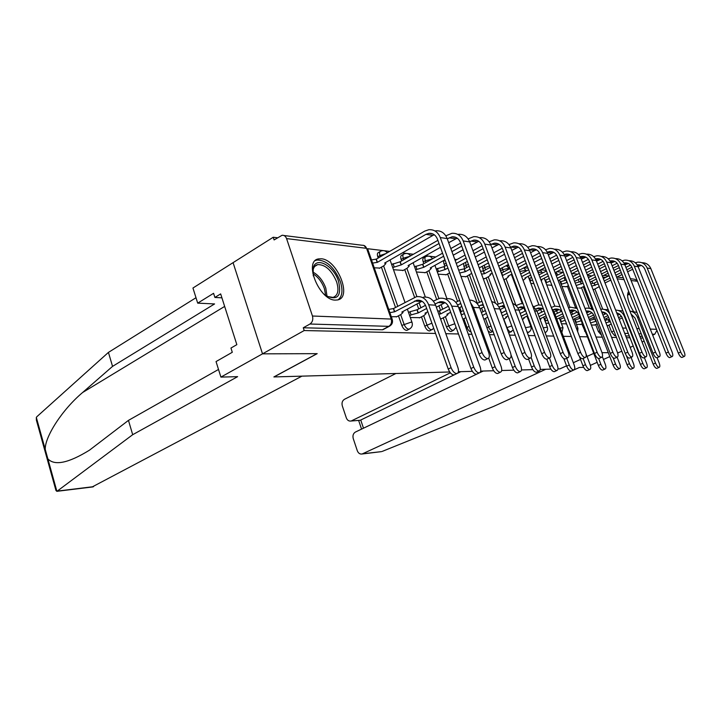 <?xml version="1.0" encoding="UTF-8"?>
<svg xmlns="http://www.w3.org/2000/svg" width="721" height="721" viewBox="0 0 721 721"><rect width="100%" height="100%" fill="white"/><g stroke="black" fill="none" stroke-linecap="round" stroke-linejoin="round"><path stroke-width="1.08" d="M595.663 324.54L598.367 331.552L601.575 335.31M581.793 323.936L586.362 334.102M508.675 332.958L509.405 332.751M488.135 331.02L490.442 332.498L491.163 332.264M463.828 318.736L466.974 327.433C468.1 330.128 469.47 331.651 471.101 332.011M443.244 317.817L446.452 326.793C447.633 329.614 449.084 331.182 450.805 331.498L451.679 331.2M421.479 316.843L424.768 326.108C425.967 329.01 427.481 330.624 429.301 330.957L430.257 330.624M398.452 315.816L401.804 325.396C403.03 328.379 404.607 330.038 406.536 330.38L407.59 330.011M321.251 258.776L318.475 258.92C303.325 260.993 319.295 300.342 335.292 300.116L337.608 299.936C352.524 297.557 337.302 259.488 321.251 258.776M628.622 291.275C626.378 295.304 627.973 301.973 633.417 311.265M591.851 275.927L587.561 275.404M577.701 274.205L572.104 273.529M562.885 272.412L556.864 271.682M546.212 270.384L540.876 269.735M528.06 268.185L524.077 267.698M508.891 265.86L506.403 265.553M488.604 263.39L487.856 263.3M456.916 259.551L454.726 259.281M435.772 256.982L425.552 255.739M413.403 254.27L402.336 252.927M389.691 251.386L367.584 248.709M277.531 237.777L273.223 237.254L274.115 239.931L282.091 235.28C284.164 235.118 285.651 236.218 286.57 238.597L312.454 316.014L391.224 319.061L366.565 248.33L286.57 238.597M449.706 371.982L274.061 376.93L317.195 353.65L262.516 353.84L233.072 262.651L273.223 237.254M643.285 311.4L637.986 297.989M615.77 335.671L614.643 335.644L611.579 331.966L608.921 325.126M606.866 319.818L606.352 318.502M604.712 314.266L603.991 312.409M602.729 309.165L594.915 289.022M592.671 283.254L591.905 281.28M617.636 353.056L621.799 351.172M630.181 347.378L633.218 345.999M642.069 341.997L644.114 341.069M220.914 377.101L216.039 361.572L232.297 352.281L230.954 348.045L236.839 344.656L220.662 293.898L214.894 297.449L213.578 293.303L197.698 303.144L214.579 303.938L112.548 366.385L108.429 352.407L36.915 416.657L36.329 417.414L36.392 420.172L55.959 490.496L56.905 491.352L132.691 434.7L237.633 376.65L220.914 377.101L304.19 330.542L435.556 333.462M445.812 333.688L458.493 333.967M468.28 334.183L471.922 334.265M489.46 334.661L494.218 334.76M509.468 335.103L515.2 335.229M528.385 335.526L534.991 335.671M546.302 335.923L553.674 336.085M563.299 336.301L571.356 336.482M579.567 336.662L587.408 336.833M595.997 337.022L602.296 337.167M611.588 337.374L616.473 337.482M626.405 337.698L630.01 337.779M640.5 338.014L642.934 338.068M566.553 365.808L559.866 368.873L557.964 368.927L559.947 368.837M479.609 372.757L355.417 432.05C353.227 433.429 352.506 435.619 353.254 438.611L357.301 450.733C358.319 453.23 359.914 454.32 362.095 453.996L545.743 369.269L550.862 369.125L540.227 369.422M532.855 369.639L521.499 369.954M513.821 370.17L501.69 370.513M493.696 370.738L480.7 371.108M472.354 371.342L458.421 371.73M593.743 353.353L587.002 356.444M580.504 359.418L573.312 362.717M618.582 352.623L617.5 352.632L618.582 352.623M608.272 352.659L602.017 352.686L608.272 352.659M656.921 330.335L654.758 334.238L652.289 334.165M652.685 335.175L654.758 334.238M630.352 278.694L634.246 279.18L637.13 280.442M389.98 325.928L388.817 326.352L309.967 324.017L303.271 327.776L304.19 330.542M309.967 324.017C312.481 322.197 313.311 319.538 312.454 316.014M391.314 316.744L396.811 316.699M374.244 267.797L379.805 268.077M410.33 317.537L419.928 317.664M393.495 269.708L403.21 270.411M440.477 318.79L441.775 318.583M416.423 271.988L425.327 272.619M438.098 274.151L446.263 274.71M460.971 276.422L466.099 276.693M483.214 278.63L484.936 278.567M561.506 323.81L566.255 323.792M546.761 284.948L551.583 285.219M576.467 324.432L580.811 324.405M561.956 286.462L566.373 286.697M591.391 325.054L594.717 324.991M577.115 287.967L580.504 288.103M593.554 319.079L592.968 317.573M591.274 313.175L590.787 311.905M589.418 308.354L581.432 287.643M579.134 281.704L578.287 279.496M579.639 318.303L578.981 316.582M575.493 307.497L567.337 286.21M564.994 280.081L564.146 277.882L565.264 277.315M512.847 303.514L504.006 279.748M501.465 272.908L500.644 270.699L502.645 269.645L502.195 267.797M495.507 303.235L486.17 277.918M483.575 270.889L482.764 268.681L484.782 267.59L484.323 265.166M477.356 303.253L467.397 275.999M464.703 268.618L463.945 266.554L466 265.436L465.667 262.291M461.251 311.607L459.773 307.543M457.547 301.387L447.624 273.971M444.821 266.211L444.127 264.31L446.164 263.192M440.558 310.327L438.945 305.83M436.629 299.368L426.769 271.826M423.84 263.652L423.227 261.948L425.345 260.759C424.606 258.424 424.813 257.036 425.967 256.586C428.761 255.558 430.951 256.288 432.528 258.794M418.685 308.949L416.927 303.983M414.539 297.241L404.733 269.555M401.669 260.93L401.146 259.452L403.291 258.226C402.552 255.838 402.787 254.414 404.003 253.945C406.689 252.918 408.879 253.558 410.573 255.874M395.523 307.461L381.409 267.158M378.219 258.028L377.786 256.811L379.967 255.549C379.219 253.107 379.489 251.638 380.769 251.151C383.338 250.133 385.519 250.674 387.294 252.774M607.064 325.703L608.019 325.55M529.349 322.476L530.07 322.503M545.815 323.161L548.852 323.287M593.05 289.554L594.023 289.454M500.194 268.852L500.644 270.699M482.304 266.256L482.764 268.681M463.612 263.408L463.945 266.554M445.019 260.047L444.677 260.236C443.586 260.669 443.397 262.029 444.127 264.31M425.399 256.901L423.858 257.776C422.704 258.226 422.488 259.614 423.227 261.948M403.372 254.306L401.867 255.171C400.642 255.64 400.407 257.064 401.146 259.452M380.075 251.557L378.597 252.422C377.308 252.9 377.047 254.369 377.786 256.811M642.258 336.337L639.815 336.274M629.316 336.013L625.711 335.923M303.271 327.776L382.4 329.776L383.563 329.344M514.118 281.704L514.839 281.776M530.827 283.362L533.91 283.668M454.789 374.578L454.104 374.902C451.842 374.902 449.877 372.964 448.228 369.071L425.886 306.263C424.002 301.784 420.965 299.783 416.783 300.26L394.72 311.751L393.585 308.516L416.45 296.691C422.064 296.061 426.138 298.764 428.671 304.785L451.085 367.674C452.743 371.567 454.699 373.523 456.961 373.523C458.628 372.856 458.944 370.855 457.907 367.521L435.619 305.19C433.096 299.224 429.04 296.547 423.452 297.169M394.72 311.751L389.89 312.671M388.754 309.417L393.585 308.516M396.325 316.952L401.011 314.446L403.03 312.481L401.822 312.094L422.019 301.27M482.034 352.56C483.728 356.516 485.684 358.526 487.892 358.571C489.505 357.931 489.775 355.922 488.694 352.542L447.182 238.579L440.288 237.56L482.034 352.56L479.068 354.002L437.458 239.174C435.718 235.019 432.87 233.072 428.914 233.343L425.94 234.361L377.425 262.309L372.604 263.102M485.593 359.68L484.936 360.004C482.719 359.959 480.763 357.958 479.068 354.002M377.425 262.309L376.317 259.127L424.768 231.099L428.815 229.711C434.123 229.359 437.944 231.982 440.288 237.56M371.495 259.902L376.317 259.127M379.39 268.311L383.923 265.716L385.861 263.58L384.617 263.075L432.915 235.397L425.94 234.361M435.772 230.792C441.054 230.45 444.857 233.045 447.182 238.579M434.285 234.767L432.915 235.397M433.357 301.117L439.711 298.278C445.236 297.674 449.237 300.296 451.734 306.137L473.733 367.16C475.346 370.936 477.212 372.829 479.339 372.838C480.907 372.207 481.177 370.261 480.159 367.016L458.277 306.524C455.798 300.729 451.806 298.134 446.317 298.728M477.149 373.893L476.536 374.181C474.4 374.172 472.525 372.288 470.921 368.521L448.994 307.579C447.137 303.226 444.154 301.279 440.044 301.738L435.114 303.956M426.661 308.453L418.315 312.887L411.087 314.897L409.97 311.742L417.198 309.733L425.498 305.307M418.315 312.887L417.198 309.733M408.555 312.499L409.97 311.742M419.46 317.916L424.083 315.474L426.129 313.563L425.011 313.202L427.823 311.715M445.046 302.64L436.34 307.209M409.672 315.645L411.087 314.897M470.561 302.757L473.463 307.416L495.066 366.683C496.634 370.342 498.418 372.18 500.419 372.198C501.897 371.585 502.131 369.702 501.122 366.547L479.636 307.777C477.608 302.874 474.256 300.296 469.578 300.044M498.211 373.244L497.661 373.505C495.651 373.487 493.867 371.648 492.299 367.998L488.703 358.112M449.589 309.228L440.576 313.95L438.801 314.086M440.576 313.95L439.486 310.886L448.39 306.209M437.701 311.021L439.486 310.886M455.825 302.297L459.628 300.351M441.315 318.826L445.857 316.456L447.93 314.581L446.903 314.248L450.679 312.283M461.846 306.461L458.817 308.038M460.755 303.46L457.628 305.019M112.548 366.385L82.6 392.521C61.97 409.879 44.738 437.025 45.243 449.426L47.865 458.862C54.625 465.991 68.495 463.098 89.467 450.174L128.464 420.37L218.517 369.458M197.698 303.144L192.949 288.021L233.072 262.651L262.516 353.84L317.024 353.66L273.881 376.939L301.928 376.146L92.027 487.026M108.429 352.407L195.995 297.728M132.691 434.7L128.464 420.37M214.894 297.449L221.915 297.827M362.699 453.779L380.607 451.725M382.256 451.391L493.479 406.473L579.351 367.476L583.649 367.368M395.91 373.496L344.44 399.308C342.286 400.714 341.574 402.913 342.304 405.878L346.314 417.856C347.27 420.235 348.793 421.298 350.884 421.037L359.382 420.343M450.355 372.829L351.641 420.776M590.382 365.385L597.177 362.312M603.441 359.473L609.795 356.598M479.717 372.703L483.223 371.036M593.753 353.38L587.011 356.471M580.513 359.446L573.321 362.744M566.562 365.844L559.956 368.873M460.791 371.666L457.673 373.172M456.961 373.523L360.734 420.028L363.483 428.202M313.284 275.918L313.175 268.221C315.555 255.829 333.706 265.535 338.555 281.307C341.754 296.169 337.554 300.954 325.973 295.673L323.891 294.06M327.181 296.439L333.021 297.413C337.951 295.574 339.149 290.383 336.626 281.848C331.723 270.312 325.414 264.562 317.727 264.598C315.383 265.175 313.851 266.896 313.121 269.762L312.815 271.871M338.131 299.801C342.331 296.394 343.061 290.284 340.303 281.451C334.22 267.158 326.406 260.029 316.861 260.056L315.266 260.632M627.504 294.934L629.388 293.231M629.974 294.709L628.559 294.529L627.513 295.313M504.141 352.497C505.791 356.327 507.647 358.274 509.729 358.337C511.243 357.724 511.468 355.768 510.405 352.479L469.686 241.895L463.188 240.94L504.141 352.497L501.23 353.903L460.404 242.49C458.691 238.462 455.897 236.569 452.004 236.821L447.281 238.831M507.413 359.437L506.818 359.725C504.736 359.671 502.87 357.733 501.23 353.903M439.026 243.5L401.318 264.85L392.729 267.554M401.318 264.85L400.218 261.759L437.881 240.345M391.638 264.463L400.218 261.759M402.805 270.636L407.275 268.131L409.24 266.04L408.095 265.571L440.423 247.357M457.159 238.119L448.687 242.707M445.83 235.83L451.914 233.298C457.132 232.973 460.89 235.515 463.188 240.94M458.466 234.316C463.657 233.992 467.397 236.524 469.686 241.895M524.942 352.443C526.537 356.156 528.322 358.04 530.277 358.112C531.701 357.517 531.891 355.624 530.836 352.425L490.893 245.023L484.764 244.113L524.942 352.443L522.085 353.804L482.025 245.627C480.348 241.706 477.599 239.859 473.769 240.102L469.632 241.751M527.952 359.202L527.421 359.455C525.456 359.391 523.68 357.508 522.085 353.804M443.64 256.234L423.858 267.248L415.647 269.816M423.858 267.248L422.785 264.246L442.541 253.197M414.575 266.806L422.785 264.246M424.93 272.835L429.337 270.402L431.329 268.365L430.275 267.933L444.929 259.803M478.708 241.292L470.966 245.365M463.062 249.745L453.239 255.198M461.746 246.149L451.932 251.611M450.823 248.565L460.62 243.085M468.127 238.885L473.679 236.677C478.816 236.371 482.502 238.849 484.764 244.113M479.862 237.642C484.972 237.335 488.64 239.796 490.893 245.023M511.018 354.885L515.191 366.232C516.714 369.774 518.426 371.558 520.319 371.594C521.707 371.009 521.905 369.17 520.904 366.097L499.815 308.967C498.184 304.92 495.471 302.459 491.677 301.612M518.102 372.631L517.606 372.865C515.704 372.829 513.992 371.045 512.478 367.512L509.197 358.589M464.396 313.518L461.323 314.942M461.62 314.951L460.539 311.977L463.315 310.535M477.014 303.433L481.943 301.27M462.873 319.223L465.901 317.673M483.98 306.822L480.024 308.849M483.088 304.397L478.861 306.046M531.125 357.499L534.207 365.799C535.694 369.242 537.334 370.982 539.128 371.018C540.444 370.459 540.606 368.674 539.614 365.682L518.904 310.093C517.633 306.849 515.533 304.623 512.613 303.415M536.911 372.045L536.46 372.252C534.658 372.216 533.017 370.486 531.539 367.043L528.529 358.932M481.376 312.544L485.332 310.526M497.039 304.532L503.051 302.396M483.863 319.331L487.747 317.114M504.835 307.218L500.068 309.642M504.249 305.632L498.923 307.038M486.396 313.428L482.439 315.447M549.438 357.995L552.214 365.394C553.656 368.737 555.233 370.432 556.927 370.477C558.171 369.936 558.306 368.197 557.333 365.277L536.992 311.157L532.522 305.515M554.719 371.495L554.305 371.675C552.601 371.639 551.033 369.945 549.582 366.61L546.815 359.211C544.995 359.139 543.292 357.31 541.732 353.714L502.429 248.574C500.78 244.761 498.076 242.968 494.318 243.193L490.704 244.545M501.311 313.013L506.079 310.598M515.984 305.587L520.517 303.784L523.04 303.694M503.7 319.484L506.611 317.33L505.8 317.069L508.062 315.933M524.528 307.678L519.03 310.427M524.338 307.173L520.823 306.885L517.903 308.002M507.133 313.428L502.348 315.834M544.544 352.389C546.103 355.985 547.807 357.823 549.654 357.895C550.997 357.328 551.15 355.489 550.114 352.38L510.91 247.97L505.124 247.114L544.544 352.389L541.732 353.714M547.329 358.977L549.654 357.895M447.912 268.023L445.181 269.519L437.314 271.961M445.181 269.519L444.127 266.59L446.849 265.094M436.259 269.032L444.127 266.59M445.875 274.917L449.661 272.853M499.067 244.284L491.974 247.925M484.404 252.053L475.265 257.046M467.325 261.381L457.456 266.77M483.16 248.682L474.03 253.693M466.099 258.046L456.249 263.453M455.176 260.506L465.018 255.081M472.94 250.728L482.061 245.699M489.144 241.796L494.227 239.868C499.274 239.579 502.907 241.995 505.124 247.114M500.077 240.778C505.088 240.49 508.702 242.896 510.91 247.97M563.056 352.344C564.57 355.832 566.201 357.616 567.95 357.697C569.211 357.147 569.338 355.363 568.31 352.326L529.845 250.764L524.365 249.953L563.056 352.344L560.298 353.623L521.725 251.368C520.102 247.654 517.444 245.906 513.74 246.122L510.594 247.213M565.625 358.77L565.192 358.968C563.443 358.896 561.812 357.111 560.298 353.623M470.146 269.086L465.369 271.664L459.728 273.007M465.369 271.664L464.333 268.816L469.101 266.229M458.682 270.15L464.333 268.816M465.73 276.891L471.723 273.376M518.309 247.132L511.811 250.367M504.556 254.27L496.039 258.857M488.441 262.949L479.258 267.897M503.384 251.115L494.867 255.712M487.279 259.821L478.113 264.778M477.059 261.912L486.215 256.937M493.795 252.828L502.285 248.213M508.99 244.572L513.658 242.887C518.624 242.617 522.193 244.969 524.365 249.953M519.192 243.743C524.122 243.482 527.673 245.816 529.845 250.764M580.558 352.29C582.036 355.687 583.604 357.418 585.254 357.499C586.452 356.976 586.543 355.237 585.533 352.281L547.771 253.404L542.589 252.638L580.558 352.29L577.845 353.542L539.984 254.017C538.389 250.403 535.775 248.691 532.143 248.889L529.412 249.754L534.658 250.538L530.575 252.701M582.947 358.562L582.55 358.743C580.892 358.661 579.323 356.931 577.845 353.542M491.118 270.186L484.521 273.71L481.538 274.097M484.521 273.71L483.494 270.925L490.091 267.401M480.519 271.312L483.494 270.925M484.566 278.766L488.784 276.531L490.821 274.638L489.983 274.286L492.2 273.106M523.617 256.406L515.668 260.632M508.386 264.499L499.833 269.05M522.5 253.441L514.56 257.676M507.287 261.561L498.743 266.121M497.697 263.318L506.232 258.749M513.496 254.864L521.4 250.629M527.763 247.222L532.062 245.744C536.938 245.491 540.444 247.79 542.589 252.638M537.298 246.555C542.156 246.303 545.644 248.592 547.771 253.404M536.541 249.826L534.658 250.538M566.724 358.256L569.275 365.006C570.69 368.26 572.195 369.909 573.808 369.963C574.988 369.44 575.097 367.746 574.141 364.898L554.152 312.166L551.574 308.119M571.609 370.964L571.23 371.135C569.617 371.081 568.103 369.44 566.697 366.187L563.831 358.607M520.174 313.491L525.672 310.742M533.937 306.605L538.127 304.983L542.003 305.145M522.473 319.673L524.212 318.159L523.455 317.916L527.583 315.861M542.525 308.543L537.001 311.184M543.49 309.075L538.425 308.002L535.883 308.921M526.7 313.5L521.202 316.249M597.132 352.254C598.574 355.543 600.079 357.237 601.647 357.319C602.783 356.814 602.846 355.12 601.855 352.236L564.777 255.91L559.856 255.18L597.132 352.254L594.474 353.47L557.297 256.523C555.729 252.999 553.16 251.332 549.582 251.521L547.23 252.188M599.349 358.364L598.989 358.526C597.412 358.445 595.907 356.76 594.474 353.47M510.928 271.303L502.267 275.611M502.708 275.638L501.699 272.935L509.909 268.591M503.835 279.829L506.629 278.369L508.675 276.522L507.899 276.197L511.955 274.061M553.827 252.386L548.357 254.946M541.669 258.46L534.234 262.363M527.249 266.031L519.264 270.222M540.606 255.667L533.179 259.578M526.204 263.255L518.228 267.464M517.2 264.733L525.167 260.515M532.143 256.829L539.497 252.945M545.545 249.745L549.501 248.457C554.305 248.213 557.757 250.457 559.856 255.18M554.476 249.232C559.253 248.988 562.686 251.214 564.777 255.91M583.118 358.481L585.47 364.646C586.849 367.809 588.309 369.413 589.841 369.476C590.959 368.972 591.04 367.322 590.093 364.538L586.038 353.921M587.642 370.468L587.3 370.621C585.767 370.558 584.307 368.954 582.938 365.799L579.378 356.462M527.637 317.88L528.232 317.582M538.055 313.977L544.193 310.94M551.304 307.416L554.864 306.128L560.046 306.749M540.245 319.809L540.948 318.943L540.245 318.718L546.049 315.861M559.099 309.561L554.061 311.923M561.965 311.787C560.118 309.615 557.847 308.705 555.152 309.075L552.953 309.814M545.211 313.635L539.065 316.663M528.637 320.566L529.232 320.268M612.859 352.209C614.265 355.417 615.707 357.057 617.203 357.147C618.276 356.661 618.321 355.011 617.338 352.199L580.928 258.289L576.25 257.604L612.859 352.209L610.236 353.398L573.727 258.902C572.195 255.468 569.671 253.837 566.147 254.017L564.137 254.531M614.914 358.184L614.589 358.328C613.093 358.238 611.642 356.598 610.236 353.398M523.086 280.397L525.663 278.306L524.933 278.009L530.647 275.043M570.248 254.828L565.237 257.091M558.793 260.434L551.835 264.048M545.121 267.527L537.659 271.402M557.784 257.803L550.835 261.426M544.13 264.913L536.676 268.798M529.674 272.448L521.662 276.612M513.884 279.207L513.298 279.514M512.307 276.864L512.892 276.558M520.67 273.971L528.664 269.789M535.667 266.13L543.111 262.246M549.808 258.74L556.639 255.171M562.407 252.161L566.075 251.025C570.798 250.8 574.186 252.99 576.25 257.604M570.825 251.764C575.511 251.539 578.882 253.72 580.928 258.289M598.655 358.544L600.863 364.294C602.215 367.377 603.612 368.945 605.072 369.008C606.136 368.521 606.199 366.917 605.261 364.195L602.368 356.67M602.891 369.981L602.585 370.125C601.116 370.062 599.71 368.494 598.367 365.421L579.026 314.96C577.386 311.346 574.736 309.724 571.059 310.084L569.581 310.499M544.112 318.637L546.671 317.501M555.026 314.473L561.524 311.292M574.871 310.535L570.374 312.59M563.534 315.924L556.819 319.196M562.731 313.824L556.017 317.096M547.654 320.133L545.761 320.935L544.77 318.312M545.103 321.26L545.761 320.935M575.322 307.525L576.809 307.398M568.572 307.858L570.78 307.209L577.242 308.534M627.784 352.163C629.163 355.291 630.56 356.895 631.975 356.985C632.993 356.516 633.02 354.903 632.047 352.154L596.285 260.551L591.833 259.902L627.784 352.163L625.215 353.326L589.354 261.164C587.849 257.812 585.362 256.216 581.901 256.388L580.207 256.784M629.703 358.004L629.406 358.139C627.982 358.049 626.585 356.444 625.215 353.326M541.255 280.884L541.841 280.018L541.165 279.73L548.366 276.044M585.858 257.145L581.261 259.154M575.061 262.336L568.536 265.689M562.083 269.005L555.098 272.583M574.096 259.857L567.589 263.21M561.136 266.527L554.161 270.123M547.428 273.583L539.948 277.441M532.531 280.027L530.007 281.181M529.034 278.594L531.557 277.441M538.966 274.854L546.437 270.997M553.16 267.518L560.127 263.922M566.58 260.587L572.916 257.316M578.431 254.468L581.829 253.477C586.47 253.26 589.805 255.396 591.833 259.902M586.425 254.162C591.004 253.99 594.293 256.126 596.285 260.551M613.12 357.769L615.518 363.97C616.834 366.971 618.185 368.503 619.573 368.566C620.583 368.098 620.628 366.529 619.7 363.871L617.113 357.192M617.41 369.531L617.122 369.657C615.725 369.594 614.373 368.061 613.066 365.06L594.05 315.807C592.437 312.283 589.823 310.697 586.209 311.048L586.011 311.084M559.811 319.358L564.201 317.682M571.266 314.915L577.151 312.067M565.85 323.99L566.49 323.684M589.895 311.463L586.696 312.86M579.54 316.312L573.006 319.466M578.756 314.329L572.249 317.483M565.174 320.241L561.362 321.638L560.388 319.079M560.785 321.917L561.362 321.638M590.265 308.543L592.896 308.498M585.001 308.444L585.93 308.246C588.841 307.84 591.436 308.624 593.707 310.607M641.987 352.127C643.33 355.174 644.673 356.742 646.025 356.832C646.998 356.381 646.998 354.804 646.043 352.118L610.912 262.705L606.667 262.084L641.987 352.127L639.464 353.263L604.234 263.318C602.747 260.038 600.305 258.488 596.898 258.65L595.501 258.938M643.781 357.832L643.502 357.949C642.15 357.859 640.798 356.3 639.464 353.263M551.241 285.399L551.808 285.11M600.728 259.362L596.51 261.137M590.526 264.174L584.416 267.275M578.188 270.438L571.645 273.764M565.165 277.053L558.162 280.613M589.616 261.822L583.505 264.931M577.287 268.104L570.753 271.429M564.273 274.728L557.279 278.297M550.276 281.082L545.932 282.776M544.977 280.244L549.321 278.558M556.315 275.764L563.308 272.196M569.77 268.888L576.304 265.553M582.514 262.372L588.39 259.371M593.68 256.676L596.826 255.802C601.395 255.595 604.676 257.694 606.667 262.084M601.287 256.451C605.757 256.325 608.966 258.415 610.912 262.705M626.324 355.552L629.478 363.654C630.767 366.574 632.074 368.08 633.399 368.143C634.363 367.692 634.381 366.16 633.471 363.564L631.064 357.391M631.245 369.098L630.983 369.206C629.649 369.143 628.342 367.647 627.063 364.727L608.371 316.627C607.037 313.59 604.811 312.013 601.711 311.878M574.79 320.043L580.27 318.204M587.516 314.987L592.022 312.815M580.414 324.594L582.361 323.666M604.216 312.346L602.197 313.157M594.455 316.861L589.201 319.376M593.68 314.996L588.48 317.492M581.234 320.71L576.25 322.305L575.295 319.8M575.746 322.548L576.25 322.305M604.522 309.516L608.245 309.697M600.665 309.192C604.432 308.849 607.461 310.3 609.741 313.545M655.515 352.091C656.822 355.056 658.12 356.589 659.409 356.688C660.328 356.246 660.319 354.714 659.373 352.082L624.846 264.76L620.808 264.165L655.515 352.091L653.028 353.2L618.411 265.364C616.951 262.165 614.544 260.651 611.192 260.804L610.065 261.011M657.182 357.67L656.93 357.778C655.632 357.688 654.335 356.156 653.028 353.2M567.238 282.443L561.127 284.29M567.13 282.497L566.291 279.982M560.181 281.821L566.192 280.027M566.03 286.868L568.463 285.642M614.896 261.471L611.038 263.03M605.261 265.932L599.512 268.825M593.509 271.844L587.381 274.926M580.829 278.225L574.574 281.361M604.387 263.706L598.646 266.608M592.653 269.627L586.524 272.718M580.288 275.864L573.727 279.171M572.78 276.702L579.323 273.385M585.56 270.231L591.68 267.13M597.673 264.102L603.117 261.344M608.209 258.794L611.12 258.028C615.617 257.83 618.843 259.875 620.808 264.165M615.446 258.641C619.817 258.551 622.953 260.587 624.846 264.76M615.617 310.066C619.7 310.264 622.62 312.346 624.368 316.303L642.799 363.348C644.051 366.205 645.313 367.674 646.584 367.746C647.503 367.304 647.503 365.808 646.602 363.267L644.367 357.571M644.457 368.674L644.213 368.782C642.934 368.71 641.672 367.25 640.419 364.402L621.826 316.907L619.51 314.077L616.707 312.869M596.141 321.242L590.562 322.9M595.861 321.377L595.204 318.799M589.616 320.448L594.915 318.934M602.954 315.095L606.208 313.545M594.329 325.171L597.15 323.837M608.677 317.402L604.595 319.34M607.911 315.645L603.901 317.555M617.897 313.202L616.951 313.5M618.167 310.436L622.908 310.985M668.403 352.055C669.683 354.948 670.936 356.444 672.17 356.544C673.044 356.12 673.017 354.615 672.089 352.046L638.148 266.725L634.291 266.157L668.403 352.055L665.961 353.137L631.929 267.329C630.496 264.201 628.126 262.714 624.837 262.859L623.953 263.003M669.962 357.508L669.728 357.616C668.493 357.517 667.24 356.021 665.961 353.137M583.109 283.182L576.16 285.489M581.441 284.02L580.513 281.605L582.18 280.766M575.232 283.074L580.513 281.605M580.171 288.274L584.289 286.219M628.424 263.489L624.882 264.85M619.303 267.635L613.904 270.33M608.109 273.214L602.35 276.08M596.33 279.081L590.175 282.145M618.465 265.526L613.075 268.221M607.289 271.105L601.53 273.98M595.519 276.99L589.363 280.063M588.426 277.639L594.573 274.566M600.575 271.556L606.334 268.672M612.111 265.77L617.149 263.246M622.061 260.822L624.765 260.146C629.19 259.957 632.362 261.957 634.291 266.157M628.964 260.723C633.236 260.669 636.301 262.669 638.148 266.725M629.902 311.039C633.408 311.616 635.904 313.626 637.391 317.069L655.515 363.06C656.741 365.853 657.967 367.286 659.174 367.359C660.048 366.926 660.039 365.475 659.156 362.978L657.074 357.715M657.065 368.278L656.84 368.377C655.623 368.305 654.398 366.872 653.172 364.087L635.093 318.141L631.091 314.059M610.29 321.557L605.928 322.783M609.317 322.017L608.389 319.628L609.362 319.169M605 320.385L608.389 319.628M617.645 315.248L619.745 314.257M607.641 325.73L611.246 324.026M622.25 317.934L619.24 319.349M621.493 316.276L618.582 317.655M631.226 311.319L636.949 312.4M680.705 352.028C681.958 354.849 683.175 356.309 684.346 356.408C685.184 355.994 685.139 354.534 684.22 352.019L650.856 268.6L647.17 268.059L680.705 352.028L678.299 353.083L644.844 269.194C643.438 266.139 641.104 264.679 637.86 264.823L637.211 264.913M682.165 357.364L681.949 357.454C680.768 357.355 679.552 355.895 678.299 353.083M598.223 283.939L591.734 286.165M595.122 285.471L594.203 283.119L597.303 281.578M590.823 283.804L594.203 283.119M593.698 289.617L599.268 286.634M641.348 265.409L638.103 266.608M632.705 269.275L627.621 271.781M622.025 274.548L616.608 277.215M610.804 280.09L605.027 282.938M631.911 267.266L626.828 269.78M621.241 272.547L615.824 275.224M610.02 278.099L604.252 280.956M603.324 278.585L609.092 275.728M614.887 272.844L620.294 270.159M625.882 267.383L630.542 265.076M635.282 262.768L637.797 262.165C642.15 261.984 645.277 263.949 647.17 268.059M641.879 262.723C646.061 262.696 649.053 264.652 650.856 268.6M598.367 331.552L599.854 330.849M584.551 331.119L585.119 330.849M528.772 332.219L527.051 331.957M511.477 331.732L510.81 331.948C509.332 331.651 508.044 330.2 506.944 327.595L503.907 319.385M506.728 327.695L511.757 325.928M492.975 331.381L492.551 331.453C490.992 331.146 489.649 329.659 488.523 326.983L485.431 318.538M486.945 327.776L490.992 325.955M466.974 327.433L469.056 326.379M453.842 330.101L452.977 330.389C451.256 330.074 449.805 328.497 448.624 325.676L445.407 316.69M446.452 326.793L454.807 323.747M432.456 329.488L431.509 329.821C429.68 329.479 428.175 327.866 426.967 324.964L423.678 315.69M424.768 326.108L431.906 323.188M409.825 328.83L408.771 329.209C406.851 328.866 405.274 327.199 404.039 324.207L400.678 314.617M401.804 325.396L411.132 322.152L412.097 322.548M611.579 331.966L613.904 330.876M622.62 328.01L626.243 328.154M636.787 328.56L639.23 328.65M650.279 329.082L656.516 329.317M637.472 281.289L631.073 280.514M624.044 279.658L617.239 278.829M605.676 277.423L602.729 277.062M591.671 308.426L583.289 286.715M581.189 281.271L580.144 278.567M516.02 305.569L506.007 278.694M503.51 271.97L502.645 269.645L509.098 268.293L506.286 265.616M501.519 312.905L500.275 309.543M498.202 303.938L488.198 276.837M485.603 269.798L484.782 267.59L489.55 265.941M482.944 311.742L481.592 308.047M479.447 302.171L469.461 274.89M466.757 267.5L466 265.436L468.425 264.373M442.712 309.192L441.099 304.695M440.044 301.738L443.532 301.964M438.864 298.467L428.887 270.645M425.958 262.471L425.345 260.759L432.212 258.965M420.875 307.777L419.108 302.811M416.909 296.619L406.887 268.347M403.823 259.713L403.291 258.226L409.798 256.315M397.749 306.263L383.599 265.905M380.4 256.766L379.967 255.549L385.852 253.612M545.238 332.678L545.112 332.76C547.275 331.453 548.014 329.605 547.347 327.217L543.255 327.812M526.988 316.159L530.908 326.64L525.465 327.704M523.716 267.888L525.888 270.258L519.76 271.538M540.218 270.078L541.895 272.132L538.073 272.502M559.298 317.988L563.002 327.758L560.154 328.001M555.891 272.178L557.162 273.926L555.54 273.746M574.322 318.826L577.936 328.28L576.349 328.235M382.4 329.776L388.817 326.352C391.233 324.702 392.035 322.269 391.224 319.061L392.251 319.439L367.665 248.943M614.643 335.644L615.59 335.202M641.266 333.841L638.833 333.769M628.315 333.453L624.701 333.345M283.957 235.515L362.266 245.275C364.258 245.14 365.691 246.158 366.565 248.33L363.889 245.437M448.228 369.071L451.085 367.674M394.486 311.742L393.351 308.498M414.548 301.054L421.56 301.495M428.671 304.785L435.619 305.19M376.083 259.1L377.191 262.282M470.921 368.521L473.733 367.16M418.09 312.869L416.981 309.724M437.836 302.514L444.442 302.928M451.734 306.137L458.277 306.524M492.299 367.998L495.066 366.683M440.369 313.941L439.278 310.877M459.8 303.883L460.935 303.956M473.463 307.416L479.636 307.777M36.329 417.414L45.243 449.426M47.865 458.862L56.905 491.352M57.635 491.046L93.568 486.657M224.655 306.416L82.6 392.521M312.824 272.015C318.637 275.17 322.954 280.541 325.793 288.112L327.055 296.367M325.658 295.448L324.405 288.679C321.936 281.956 318.105 276.954 312.932 273.692M399.993 261.732L401.092 264.823M455.654 238.777L449.084 237.804M393.026 263.67L394.117 266.77M422.569 264.219L423.651 267.23M477.095 241.968L470.903 241.048M415.828 266.103L416.9 269.122M512.478 367.512L515.191 366.232M461.422 314.942L460.349 311.968M480.537 305.181L483.44 305.362M494.264 308.642L499.815 308.967M531.539 367.043L534.207 365.799M500.158 306.407L504.637 306.686M515.01 309.868L518.904 310.093M549.582 366.61L552.214 365.394M518.75 307.57L524.05 307.903M534.585 311.012L536.992 311.157M443.92 266.572L444.983 269.501M497.346 244.987L491.497 244.113M437.386 268.41L438.449 271.339M464.144 268.798L465.18 271.646M516.506 247.835L510.964 247.015M483.313 270.907L484.341 273.683M566.697 366.187L569.275 365.006M536.388 308.669L541.417 308.985M553.079 312.103L554.152 312.166M501.528 272.917L502.537 275.62M551.88 253.098L547.347 252.422M582.938 365.799L585.47 364.646M553.151 309.724L557.928 310.021M568.247 255.531L564.363 254.955M598.367 365.421L600.863 364.294M569.68 310.751L573.646 311.003M583.812 257.848L580.513 257.361M529.674 278.261L530.647 280.848M613.066 365.06L615.518 363.97M586.29 311.796L588.606 311.941M598.637 260.056L595.879 259.641M545.545 279.955L546.5 282.479M627.063 364.727L629.478 363.654M602.053 312.779L602.891 312.833M566.048 280.018L566.994 282.479M612.769 262.156L610.516 261.822M560.677 281.569L561.623 284.038M640.419 364.402L642.799 363.348M595.726 321.368L594.78 318.925M624.368 316.303L624.999 316.339M580.378 281.596L581.306 284.002M626.27 264.165L624.458 263.895M653.172 364.087L655.515 363.06M609.191 322.017L608.263 319.619M637.391 317.069L638.815 317.15M594.077 283.101L594.996 285.462M639.167 266.085L637.77 265.878M406.95 330.344L409.186 329.173C411.88 327.685 412.845 325.459 412.079 322.503L407.365 309.12M390.052 259.957L404.977 302.333M429.68 330.921L433.754 328.388M451.157 331.471L453.329 330.362L456.105 327.334M490.74 332.471L492.975 331.363M509.017 332.94L513.262 329.993M527.402 332.886L528.421 332.381C530.773 331.101 531.602 329.191 530.908 326.64M413.124 262.741L425.336 297.007M434.934 265.346L446.921 298.638M488.64 263.489L487.802 263.291M509.098 268.293L509.332 268.897M511.369 274.368L522.319 303.658M523.924 307.966L525.077 311.039M525.888 270.258L526.204 271.078M528.178 276.323L538.938 304.884M540.633 309.381L541.687 312.184M543.535 317.096L547.347 327.217M541.895 272.132L542.273 273.142M544.193 278.18L554.8 306.137M556.531 310.706L557.504 313.256M561.848 332.471L563.002 327.758M557.162 273.926L557.612 275.098M559.469 279.946L569.95 307.389M571.699 311.95L572.582 314.275M577.701 331.759L577.936 328.28M382.851 329.731L389.268 326.316C392.035 324.783 393.035 322.494 392.251 319.439M623.314 277.819L616.996 277.026M608.578 275.981L603.756 275.377M403.03 312.481L402.724 311.607M416.783 300.26L420.334 300.486M487.892 358.571L484.936 360.004M385.501 262.57L385.861 263.58M432.879 233.937L428.914 233.343M479.339 372.838L476.536 374.181M426.129 313.563L425.841 312.761M500.419 372.198L497.661 373.505M447.93 314.581L447.669 313.851M57.184 491.28L92.919 486.918M350.884 421.037L360.04 420.289M361.563 429.121L358.625 420.406M362.095 453.996L381.553 451.616M313.121 269.762L313.175 268.221M314.78 266.355L317.727 264.598M627.937 294.826L628.559 294.529M509.729 358.337L506.818 359.725M408.906 265.112L409.24 266.04M455.906 237.407L452.004 236.821M530.277 358.112L527.421 359.455M431.023 267.518L431.329 268.365M477.608 240.679L473.769 240.102M520.319 371.594L517.606 372.865M482.673 304.451L483.124 304.478M539.128 371.018L536.46 372.252M502.267 305.704L504.321 305.83M556.927 370.477L554.305 371.675M506.611 317.33L506.403 316.762M520.823 306.885L524.095 307.092M498.085 243.761L494.318 243.193M567.95 357.697L565.192 358.968M517.453 246.681L513.74 246.122M585.254 357.499L582.55 358.743M490.568 273.971L490.821 274.638M535.784 249.439L532.143 248.889M573.808 369.963L571.23 371.135M524.212 318.159L524.014 317.637M538.425 308.002L541.642 308.209M601.647 357.319L598.989 358.526M508.449 275.909L508.675 276.522M553.169 252.062L549.582 251.521M589.841 369.476L587.3 370.621M540.948 318.943L540.759 318.457M555.152 309.075L558.315 309.273M617.203 357.147L614.589 358.328M525.447 277.738L525.663 278.306M569.68 254.549L566.147 254.017M605.072 369.008L602.585 370.125M571.059 310.084L574.177 310.282M631.975 356.985L629.406 358.139M541.642 279.487L541.841 280.018M585.371 256.91L581.901 256.388M619.573 368.566L617.122 369.657M586.209 311.048L589.273 311.247M646.025 356.832L643.502 357.949M600.314 259.163L596.898 258.65M633.399 368.143L630.983 369.206M601.765 312.04L603.675 312.166M659.409 356.688L656.93 357.778M614.553 261.308L611.192 260.804M646.584 367.746L644.213 368.782M616.761 312.995L617.419 313.04M672.17 356.544L669.728 357.616M628.135 263.354L624.837 262.859M659.174 367.359L656.84 368.377M684.346 356.408L681.949 357.454M641.113 265.31L637.86 264.823"/></g></svg>
